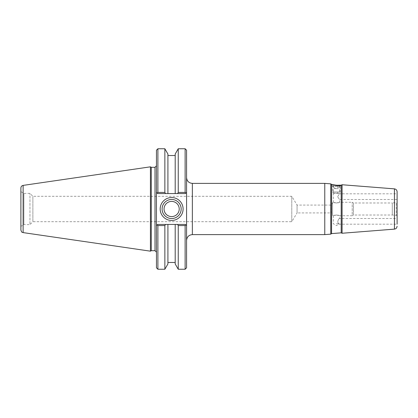 <?xml version="1.0" encoding="UTF-8"?>
<svg xmlns="http://www.w3.org/2000/svg" width="418" height="418" viewBox="0 0 418 418"><rect width="100%" height="100%" fill="white"/><g stroke="black" fill="none" stroke-linecap="round" stroke-linejoin="round"><path stroke-width="0.31" stroke-dasharray="2.09 1.57" d="M341.203 185.158L341.203 232.842M331.563 184.401L331.563 233.599M341.166 185.796L331.678 185.796L341.166 185.796L341.046 185.174M342.076 233.254L342.076 184.746M330.769 183.857L330.769 234.143M324.77 234.618L324.77 183.382M336.422 214.988L339.505 215.735C339.693 214.936 333.146 214.936 333.334 215.735L336.422 214.988M336.422 223.75L339.108 223.75C336.307 222.48 338.862 218.489 339.505 218.494C338.862 218.489 336.307 222.48 339.108 223.75C336.307 222.48 338.862 218.489 339.505 218.494C338.862 218.489 336.307 222.48 339.108 223.75L336.422 223.75M336.422 185.796L333.334 185.796L336.422 185.796M336.422 203.012L333.334 202.265C333.146 203.064 339.693 203.064 339.505 202.265L336.422 203.012M337.608 196.664L339.505 199.506L337.608 196.664L339.505 193.816L337.608 196.664M339.108 223.75C338.653 224.314 338.653 224.314 339.108 223.75C338.653 224.314 338.653 224.314 339.108 223.75M331.678 185.796L331.678 184.411M339.505 185.796L339.505 193.816L397.1 193.816L397.1 199.506L397.1 193.816M397.1 202.155L397.1 215.845L397.1 202.155L396.259 202.641L396.259 215.359L396.259 202.641L392.283 202.986L392.283 215.014L392.283 202.986L353.456 202.986L353.456 215.014L352.207 215.735L352.207 202.265L352.207 215.735L339.505 215.735L339.505 218.494L397.1 218.494L397.1 224.184L397.1 218.494L397.1 224.184L338.779 224.184L336.422 225.6L333.334 223.75L333.334 215.735L332.587 215.735L332.587 202.265L332.587 215.735M186.574 177.603L186.574 240.397L186.574 177.603M186.574 267.797L186.574 150.203M332.587 215.014L332.587 202.986L332.587 215.014L331.328 212.924L331.328 205.076L331.328 212.924L297.062 212.924L297.062 205.076L297.062 212.924L291.785 221.702L291.785 196.298L291.785 221.702L32.876 221.702L32.876 196.298L32.876 221.702L29.96 224.618L29.96 193.382L29.96 224.618L23.904 224.618L23.904 193.382L23.904 224.618L20.9 226.352L20.9 191.648L20.9 226.352M397.1 215.845L396.259 215.359L392.283 215.014L353.456 215.014L353.456 202.986L352.207 202.265L339.505 202.265L339.505 199.506L397.1 199.506M333.334 185.796L333.334 202.265L332.587 202.265M20.9 191.648L23.904 193.382L29.96 193.382L32.876 196.298L291.785 196.298L297.062 205.076L331.328 205.076L332.587 202.986M181.166 209A9.53 9.53 0 0 0 166.866 200.744A9.53 9.53 0 0 0 166.866 217.255A9.53 9.53 0 0 0 181.166 209M156.452 203.613L156.452 252.138L156.452 165.862L156.452 203.613L156.452 192.374L157.654 193.576L185.367 193.576L185.832 193.116L185.367 193.576L157.654 193.576L157.194 193.116A347.233 276.204 180 0 1 157.899 192.416L164.864 192.416A378.149 300.798 180 0 1 165.533 193.576L157.654 193.576L156.452 192.374L156.452 150.203M156.452 267.797L156.452 225.626L157.654 224.424L157.194 224.884L157.654 224.424L185.367 224.424L185.832 224.884L185.367 224.424L157.654 224.424L185.367 224.424L186.574 225.626L185.832 224.884A347.233 276.204 -0 0 1 185.127 225.584L178.246 225.584A378.149 300.798 0 0 1 177.572 224.424M185.832 193.116L186.574 192.374L185.367 193.576L177.572 193.576A378.149 300.798 180 0 1 178.246 192.416L185.127 192.416A347.233 276.204 180 0 1 185.832 193.116M185.127 192.416L185.127 148.756M165.533 224.424A378.149 300.798 -0 0 1 164.864 225.584L157.899 225.584A347.233 276.204 0 0 1 157.194 224.884L156.452 225.626L156.452 214.387M151.264 167.31L151.264 250.69M150.428 251.171L150.428 166.829M164.864 148.756L164.864 192.416M167.916 154.043L167.916 193.576L165.533 193.576M157.899 148.756L157.899 192.416M178.246 269.244L178.246 225.584M175.194 224.424L175.194 263.957M185.127 269.244L185.127 225.584M157.899 225.584L157.899 269.244M164.864 225.584L164.864 269.244M178.246 192.416L178.246 148.756M177.572 193.576L167.916 193.576L167.916 155.527L167.916 193.576M20.9 230.031L20.9 187.969M179.223 209A7.592 7.592 0 0 0 167.837 202.427A7.592 7.592 0 0 0 167.837 215.573A7.592 7.592 0 0 0 179.223 209M175.194 154.043L175.194 193.576M167.916 224.424L167.916 263.957M335.325 188.649L338.611 188.649L334.228 188.649L335.325 188.649L335.325 185.801L337.514 185.801L335.325 185.801L335.325 188.649M337.514 185.801L337.514 188.649L337.514 185.801L338.611 185.801L337.514 185.801M338.611 185.801L338.611 188.649M334.228 185.801L335.325 185.801L334.228 185.801L334.228 188.649M333.099 185.801L332.629 186.276L340.215 186.276L332.629 186.276L332.629 191.966L340.215 191.966L332.629 191.966L334.05 193.393L338.794 193.393L334.05 193.393A4.311 4.311 0 0 1 338.794 193.393L340.215 191.966L340.215 186.276L339.74 185.801L333.099 185.801L339.74 185.801M192.358 183.382L192.358 234.618M394.435 229.132L394.435 188.868M155.005 250.69L155.005 167.31M23.126 185.393L23.126 232.607"/><path stroke-width="0.63" d="M331.563 184.401L331.563 233.599L341.203 232.842L341.203 185.158L336.495 185.258L331.563 184.401L330.769 183.857L324.77 183.382L324.77 234.618L330.769 234.143L330.769 183.857M341.046 185.174C340.085 185.77 331.37 184.735 331.678 184.411M397.1 224.184L397.1 191.747C396.959 190.096 396.071 189.135 394.435 188.868L342.076 184.746L342.076 233.254L341.203 232.842M186.574 177.603C186.919 181.114 188.847 183.042 192.358 183.382L324.77 183.382M185.127 225.584A347.233 276.204 -0 0 0 185.832 224.884L185.367 224.424L177.572 224.424A378.149 300.798 0 0 0 178.246 225.584L185.127 225.584L185.127 269.244L186.574 267.797L186.574 150.203L185.127 148.756L185.127 192.416L178.246 192.416A378.149 300.798 180 0 0 177.572 193.576L185.367 193.576L185.832 193.116A347.233 276.204 180 0 0 185.127 192.416M397.1 191.747L397.1 218.494M181.166 209A9.53 9.53 0 0 1 166.866 217.255A9.53 9.53 0 0 1 166.866 200.744A9.53 9.53 0 0 1 181.166 209M183.094 209A11.458 11.458 0 0 0 165.904 199.078A11.458 11.458 0 0 0 165.904 218.922A11.458 11.458 0 0 0 183.094 209M186.574 192.374L185.832 193.116L186.574 192.374M157.899 192.416L157.899 148.756L156.452 150.203L156.452 192.374L157.654 193.576L165.533 193.576A378.149 300.798 180 0 0 164.864 192.416L157.899 192.416A347.233 276.204 180 0 0 157.194 193.116L156.452 192.374L156.452 225.626L157.654 224.424L177.572 224.424M185.832 224.884L186.574 225.626L185.832 224.884M155.005 167.31L155.005 250.69L151.264 250.69L151.264 167.31L155.005 167.31L156.452 165.862M157.899 225.584A347.233 276.204 -0 0 1 157.194 224.884L156.452 225.626L156.452 267.797L157.899 269.244L157.899 225.584L164.864 225.584A378.149 300.798 0 0 0 165.533 224.424M151.264 167.31L150.428 166.829L150.428 251.171L151.264 250.69M164.864 192.416L164.864 148.756L167.916 154.043L167.916 193.576L177.572 193.576M165.533 193.576L167.916 193.576M178.246 225.584L178.246 269.244L185.127 269.244M178.246 269.244L175.194 263.957L175.194 224.424M157.899 269.244L164.864 269.244L164.864 225.584M175.194 193.576L175.194 154.043L178.246 148.756L178.246 192.416M23.126 185.393C21.752 185.702 21.005 186.559 20.9 187.969L20.9 230.031C21.955 233.333 22.467 232.063 23.126 232.607L23.126 185.393L150.428 166.829M164.044 209A7.592 7.592 0 0 0 171.631 216.592A7.592 7.592 0 0 0 179.223 209A7.592 7.592 0 0 0 171.631 201.408A7.592 7.592 0 0 0 164.044 209M164.864 269.244L167.916 263.957L167.916 224.424M186.574 240.397C186.919 236.886 188.847 234.958 192.358 234.618L192.358 183.382M394.435 188.868L394.435 229.132L395.621 228.771C395.58 228.688 396.64 228.709 397.1 226.253M341.203 185.158L342.076 184.746M331.563 233.599L330.769 234.143M192.358 234.618L324.77 234.618M394.435 229.132L342.076 233.254M155.005 250.69L156.452 252.138M157.899 148.756L164.864 148.756M178.246 148.756L185.127 148.756M23.126 232.607L150.428 251.171M175.194 155.527L167.916 155.527M175.194 262.473L167.916 262.473"/></g></svg>
